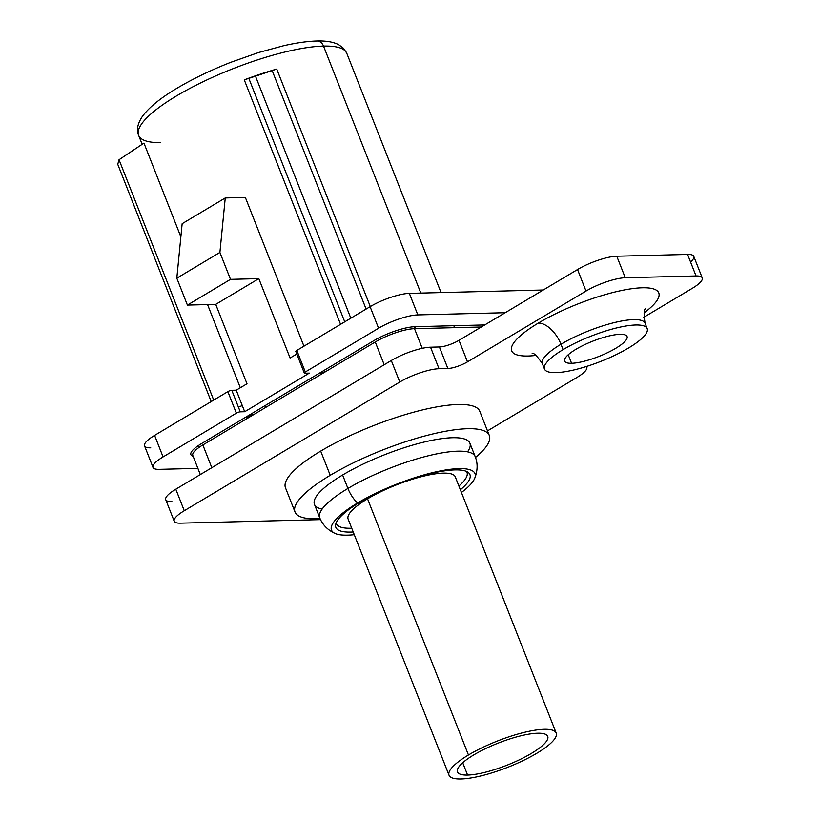 <?xml version="1.0" encoding="UTF-8"?>
<svg xmlns="http://www.w3.org/2000/svg" width="820" height="820" viewBox="0 0 820 820"><rect width="100%" height="100%" fill="white"/><g stroke="black" fill="none" stroke-linecap="round" stroke-linejoin="round"><path stroke-width="1.23" d="M441.037 292.576L346.798 53.351L343.621 48.37L338.701 44.69C333.258 41.922 325.97 40.693 316.838 41A8.948 7.206 88.6 0 1 323.521 46.084A111.868 27.419 -21.5 0 1 346.798 53.351A111.868 27.419 158.5 0 0 323.521 46.084A8.948 7.206 -91.4 0 0 316.838 41A8.948 7.206 -91.4 0 0 313.875 41.871M318.365 373.797A93.972 23.032 158.5 0 0 325.847 371.491M413.372 328.728A93.972 23.032 158.5 0 0 415.904 326.667M316.838 41C307.397 41.266 296.307 42.845 283.556 45.746L258.618 52.511L230.943 62.248C211.632 69.843 194.258 78.146 178.821 87.166C165.835 94.792 151.28 104.57 142.567 116.163C137.586 123.471 136.274 129.867 138.631 135.351A111.868 27.419 -21.5 0 1 202.776 81.887A111.868 27.419 -21.5 0 1 323.521 46.084A111.868 27.419 158.5 0 0 202.776 81.887A111.868 27.419 158.5 0 0 138.631 135.351A111.868 27.419 158.5 0 0 160.74 142.629M276.637 69.085L272.014 70.448A111.868 27.419 158.5 0 0 244.268 79.858L340.566 324.33L244.268 79.858A111.868 27.419 -21.5 0 1 272.014 70.448L244.268 79.858L255.491 76.178L350.827 318.201L255.491 76.178L276.74 69.054L370.302 306.567M303.943 346.194L245.354 197.446L225.254 197.958L182.153 223.696L176.812 278.185L182.153 223.696L225.254 197.958L219.903 252.437L230.502 279.353L258.823 278.636L290.085 358.012L258.823 278.636L215.721 304.374L187.411 305.091L176.812 278.185L187.411 305.091L230.502 279.353L219.903 252.437L176.812 278.185L219.903 252.437L225.254 197.958L245.354 197.446L303.943 346.194M240.311 387.747L207.552 304.579L240.311 387.747M180.861 236.826L143.951 143.111L119.033 159.736L117.752 164.318L211.211 401.585L117.752 164.318L119.033 159.736L213.712 400.088L119.033 159.736L143.951 143.111L180.861 236.826M251.596 413.669L251.976 414.643A111.868 27.419 158.5 0 0 252.939 415.043A111.868 27.419 -21.5 0 1 251.976 414.643L247.732 417.175L245.641 417.226L247.732 417.175L247.353 416.201M266.121 407.171L265.424 405.408L266.121 407.171M323.521 46.084L420.824 293.088L323.521 46.084M153.022 467.41A29.828 7.308 158.5 0 1 163.077 456.914L154.601 435.389L227.868 391.632L236.344 413.157L227.868 391.632L154.601 435.389L163.077 456.914L236.344 413.157A2.983 0.728 158.5 0 1 240.27 411.835L231.793 390.299A2.983 0.728 158.5 0 0 227.868 391.632A2.983 0.728 -21.5 0 1 231.793 390.299L236.221 390.187L246.994 383.76L215.721 304.374L246.994 383.76L236.221 390.187L244.698 411.722L309.345 373.11L244.698 411.722L240.27 411.835A2.983 0.728 158.5 0 0 236.344 413.157L163.077 456.914A29.828 7.308 158.5 0 0 159.224 469.347L197.886 468.374L159.224 469.347A29.828 7.308 158.5 0 1 153.022 467.41L144.546 445.875A29.828 7.308 -21.5 0 1 154.601 435.389A29.828 7.308 158.5 0 0 150.747 447.812M296.809 354.004L290.085 358.012L296.809 354.004M215.721 304.374L258.823 278.636L230.502 279.353L187.411 305.091L215.721 304.374M296.44 351.698A2.983 0.728 158.5 0 1 296.83 350.447L305.306 371.983A2.983 0.728 158.5 0 0 304.302 373.028L295.815 351.503A2.983 0.728 -21.5 0 1 296.83 350.447L370.097 306.69L378.573 328.226L370.097 306.69L296.83 350.447L305.306 371.983L378.573 328.226A29.828 7.308 158.5 0 1 417.821 314.901L409.344 293.375A29.828 7.308 158.5 0 0 370.097 306.69A29.828 7.308 -21.5 0 1 409.344 293.375L543.25 290.003L409.344 293.375L417.821 314.901L505.243 312.707L417.821 314.901A29.828 7.308 158.5 0 0 378.573 328.226L305.306 371.983A2.983 0.728 158.5 0 0 304.917 373.223L309.345 373.11M193.12 456.268A31.324 7.677 -21.5 0 1 201.443 443.63L373.838 340.669A31.324 7.677 -21.5 0 1 415.043 326.688L484.774 324.935M238.364 406.976L242.3 405.633L238.364 406.976M196.82 446.654L200.275 446.572L196.82 446.654M453.614 325.714A111.868 27.419 -21.5 0 1 454.854 327.662A111.868 27.419 158.5 0 0 453.614 325.714M304.302 373.028A2.983 0.728 158.5 0 0 304.917 373.223M200.326 474.554L192.792 455.438A29.828 7.308 -21.5 0 1 202.858 444.952L211.816 467.697L202.858 444.952L375.252 341.991A29.828 7.308 -21.5 0 1 414.5 328.676L422.238 348.326L414.5 328.676L481.319 326.995M384.211 364.736L375.252 341.991L384.211 364.736M366.109 309.068L272.148 70.53L366.109 309.068M344.738 321.84L248.88 78.505L344.738 321.84M174.219 521.223L165.742 499.698A29.828 7.308 -21.5 0 1 175.798 489.212L184.274 510.737L399.77 382.038L391.294 360.513A29.828 7.308 -21.5 0 1 430.541 347.198L439.018 368.723L447.863 368.498L439.387 346.973L447.863 368.498A14.914 3.659 158.5 0 0 467.492 361.845L459.005 340.31L467.492 361.845L586.013 291.059L577.536 269.534L459.005 340.31A14.914 3.659 -21.5 0 1 439.387 346.973L430.541 347.198L439.018 368.723A29.828 7.308 158.5 0 0 399.77 382.038L391.294 360.513L175.798 489.212L184.274 510.737A29.828 7.308 158.5 0 0 174.219 521.223A29.828 7.308 158.5 0 0 180.431 523.16L320.538 519.634L180.431 523.16A29.828 7.308 -21.5 0 1 184.274 510.737L399.77 382.038A29.828 7.308 -21.5 0 1 439.018 368.723L447.863 368.498A14.914 3.659 158.5 0 0 467.492 361.845L586.013 291.059A29.828 7.308 -21.5 0 1 625.26 277.744L696.047 275.961A29.828 7.308 -21.5 0 1 692.193 288.384L643.761 317.309L692.193 288.384A29.828 7.308 158.5 0 0 702.248 277.898A29.828 7.308 158.5 0 0 696.047 275.961L687.57 254.436A29.828 7.308 -21.5 0 1 693.771 256.373L702.248 277.898M586.413 366.489A29.828 7.308 -21.5 0 1 576.737 377.579L487.5 430.879L576.737 377.579A29.828 7.308 158.5 0 0 586.802 367.093A29.828 7.308 158.5 0 0 586.413 366.489M532.159 353.512C533.656 352.549 537.059 355.931 542.358 363.649A55.186 13.53 -21.5 0 1 560.972 344.246A23.862 12.894 59.2 0 0 538.33 323.08A79.048 19.383 158.5 0 1 636.474 288.158A79.048 19.383 158.5 0 1 644.089 312.84A79.048 19.383 158.5 0 0 636.474 288.158A79.048 19.383 158.5 0 0 538.33 323.08A79.048 19.383 158.5 0 0 536.014 355.419A79.048 19.383 158.5 0 1 538.33 323.08A23.862 12.894 -120.8 0 1 560.972 344.246A55.186 13.53 -21.5 0 1 613.483 322.803A55.186 13.53 -21.5 0 1 645.053 323.193L647.175 328.574A55.186 13.53 158.5 0 0 615.605 328.184A55.186 13.53 158.5 0 0 563.094 349.627A55.186 13.53 158.5 0 0 555.96 372.618A55.186 13.53 158.5 0 0 628.571 347.977A55.186 13.53 158.5 0 0 635.695 324.997A55.186 13.53 158.5 0 0 563.094 349.627L560.972 344.246A55.186 13.53 -21.5 0 1 613.483 322.803A55.186 13.53 -21.5 0 1 645.053 323.193C643.679 313.927 643.854 309.13 645.596 308.822M625.26 277.744L696.047 275.961L687.57 254.436L616.773 256.219L625.26 277.744A29.828 7.308 158.5 0 0 586.013 291.059L577.536 269.534A29.828 7.308 -21.5 0 1 616.773 256.219L625.26 277.744M171.944 501.635A29.828 7.308 -21.5 0 1 175.798 489.212L391.294 360.513A29.828 7.308 -21.5 0 1 430.541 347.198L439.387 346.973A14.914 3.659 158.5 0 0 459.005 340.31L577.536 269.534A29.828 7.308 -21.5 0 1 616.773 256.219L687.57 254.436A29.828 7.308 -21.5 0 1 690.553 262.021M571.581 363.28L568.219 354.752L571.581 363.28A33.559 8.231 158.5 0 0 607.815 352.549A33.559 8.231 158.5 0 0 627.054 336.507A33.559 8.231 158.5 0 0 620.074 334.324A33.559 8.231 158.5 0 0 583.85 345.066A33.559 8.231 158.5 0 0 564.601 361.107A33.559 8.231 158.5 0 0 571.581 363.28A33.559 8.231 -21.5 0 1 575.917 349.31A33.559 8.231 -21.5 0 1 620.074 334.324A33.559 8.231 -21.5 0 1 615.738 348.305A33.559 8.231 -21.5 0 1 571.581 363.28M544.48 369.031L542.358 363.649A55.186 13.53 -21.5 0 1 560.972 344.246L563.094 349.627A55.186 13.53 158.5 0 0 544.48 369.031A55.186 13.53 158.5 0 0 576.05 369.43A55.186 13.53 158.5 0 0 628.571 347.977A55.186 13.53 158.5 0 0 647.175 328.574M489.314 435.492A104.406 25.594 158.5 0 0 429.588 434.743A104.406 25.594 158.5 0 0 330.234 475.313L320.692 451.102A104.406 25.594 -21.5 0 1 420.045 410.523A104.406 25.594 -21.5 0 1 479.772 411.271L489.314 435.492A104.406 25.594 158.5 0 1 475.497 457.447A104.406 25.594 158.5 0 0 456.176 429.608A104.406 25.594 158.5 0 0 330.234 475.313A104.406 25.594 158.5 0 0 320.097 518.66A104.406 25.594 158.5 0 1 295.026 512.029L285.483 487.808A104.406 25.594 -21.5 0 1 320.692 451.102L330.234 475.313A104.406 25.594 158.5 0 0 295.026 512.029M322.106 509.128A83.527 20.479 -21.5 0 1 342.616 475.005A83.527 20.479 -21.5 0 1 434.559 439.817A83.527 20.479 -21.5 0 1 467.533 451.84M474.616 478.562A77.121 18.911 158.5 0 0 438.597 471.295A77.121 18.911 158.5 0 0 357.499 503.039A23.862 12.894 -120.8 0 1 347.916 488.464A83.527 20.479 158.5 0 0 319.749 517.83L314.449 504.372A83.527 20.479 -21.5 0 1 342.616 475.005L347.916 488.464A83.527 20.479 -21.5 0 1 427.404 456.002A83.527 20.479 -21.5 0 1 475.18 456.596C477.916 463.331 477.732 470.649 474.616 478.562A77.121 18.911 158.5 0 1 461.434 492.482A77.121 18.911 158.5 0 0 452.773 469.019A77.121 18.911 158.5 0 0 357.499 503.039L360.154 502.065A72.047 17.661 158.5 0 0 335.554 525.989A72.047 17.661 158.5 0 0 353.205 531.975A72.047 17.661 -21.5 0 1 360.154 502.065L357.499 503.039A77.121 18.911 158.5 0 0 354.281 534.691A77.121 18.911 158.5 0 1 335.144 533.502C327.631 529.997 322.506 524.769 319.749 517.83A83.527 20.479 -21.5 0 1 347.916 488.464A23.862 12.894 59.2 0 0 357.499 503.039A77.121 18.911 158.5 0 0 335.144 533.502M360.154 502.065A72.047 17.661 -21.5 0 1 447.095 470.516A72.047 17.661 -21.5 0 1 460.368 489.755A72.047 17.661 158.5 0 0 469.194 473.345A72.047 17.661 158.5 0 0 360.154 502.065M342.616 475.005A83.527 20.479 -21.5 0 1 422.105 442.544A83.527 20.479 -21.5 0 1 469.88 443.148L475.18 456.596A83.527 20.479 158.5 0 0 427.404 456.002A83.527 20.479 158.5 0 0 347.916 488.464L342.616 475.005M336.2 522.842A70.161 17.2 158.5 0 0 351.032 528.244A70.161 17.2 158.5 0 0 351.729 528.223A70.161 17.2 158.5 0 1 351.032 528.244A70.161 17.2 158.5 0 1 338.055 525.753A70.161 17.2 158.5 0 1 336.2 522.842M458.892 486.014A70.161 17.2 158.5 0 0 466.58 471.479A70.161 17.2 158.5 0 1 467.205 474.872A70.161 17.2 158.5 0 1 458.892 486.014M449.032 775.248L348.131 519.08A57.584 14.114 -21.5 0 1 367.544 498.837L468.456 755.005A57.584 14.114 158.5 0 0 449.032 775.248A57.584 14.114 158.5 0 0 481.976 775.658A57.584 14.114 158.5 0 0 536.782 753.283A57.584 14.114 158.5 0 0 544.213 729.298A57.584 14.114 158.5 0 0 468.456 755.005A57.584 14.114 158.5 0 0 461.014 778.99A57.584 14.114 158.5 0 0 536.782 753.283A57.584 14.114 158.5 0 0 556.196 733.039A57.584 14.114 158.5 0 0 523.252 732.629A57.584 14.114 158.5 0 0 468.456 755.005L367.544 498.837A57.584 14.114 -21.5 0 1 422.351 476.461A57.584 14.114 -21.5 0 1 455.284 476.871L556.196 733.039M467.584 775.064A48.493 11.89 -21.5 0 1 473.847 754.871A48.493 11.89 -21.5 0 1 537.643 733.223A48.493 11.89 -21.5 0 1 531.38 753.416A48.493 11.89 -21.5 0 1 467.584 775.064L462.726 762.733L467.584 775.064A48.493 11.89 158.5 0 0 519.931 759.545A48.493 11.89 158.5 0 0 547.739 736.37A48.493 11.89 158.5 0 0 537.643 733.223A48.493 11.89 158.5 0 0 485.307 748.742A48.493 11.89 158.5 0 0 457.498 771.917A48.493 11.89 158.5 0 0 467.584 775.064M142.157 144.299L138.631 135.351M586.802 367.093L586.546 366.448"/></g></svg>
